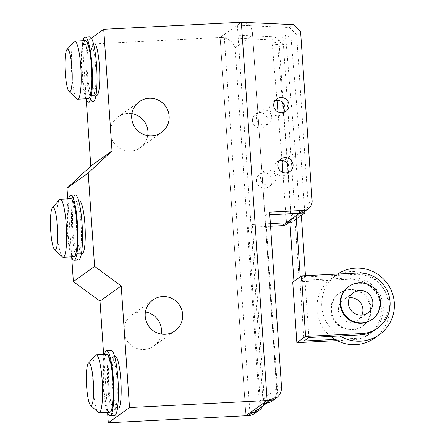 <?xml version="1.0" encoding="UTF-8"?>
<svg xmlns="http://www.w3.org/2000/svg" width="445" height="445" viewBox="0 0 445 445"><rect width="100%" height="100%" fill="white"/><g stroke="black" fill="none" stroke-linecap="round" stroke-linejoin="round"><path stroke-width="0.33" stroke-dasharray="2.23 1.67" d="M285.545 35.3L272.329 44.767L277.58 44.417L290.796 34.949L285.545 35.3L295.391 152.312L283.56 160.79M282.069 160.489L277.986 112.007M277.007 100.325L272.329 44.767M304.692 211.375L300.642 151.962L290.796 34.949M300.642 151.962L287.425 161.429L277.58 44.417M289.945 222.578L291.586 222.494L287.425 161.429M282.909 172.499L285.734 214.001M296.092 215.775L301.348 215.502L291.586 222.494M295.391 152.312L299.552 213.3M293.945 281.273L299.201 281.001L295.035 219.936L301.343 215.419M295.035 219.936L289.79 220.286M305.448 275.683L305.504 276.484L300.253 276.757M299.201 281.001L305.504 276.484M337.644 274.037A36.796 36.112 54.4 0 0 336.631 274.737A36.796 36.112 54.4 0 0 335.702 275.427A36.796 36.112 54.4 0 0 339.824 335.947M330.691 336.414A36.796 36.112 -125.6 0 1 330.852 278.904A36.796 36.112 -125.6 0 1 331.781 278.208A36.796 36.112 -125.6 0 1 350.721 271.606A36.796 36.112 -125.6 0 1 387.356 296.22A36.796 36.112 -125.6 0 1 374.64 338.039M348.274 286.886A20.142 19.764 -125.6 0 1 368.399 285.273A20.142 19.764 -125.6 0 1 379.846 302.25A20.142 19.764 -125.6 0 1 371.731 319.638M331.425 310.527A20.142 19.764 54.4 0 0 342.873 327.503A20.142 19.764 54.4 0 0 362.998 325.89A20.142 19.764 54.4 0 0 371.119 308.502A20.142 19.764 54.4 0 0 349.909 289.528A20.142 19.764 54.4 0 0 339.541 293.138A20.142 19.764 54.4 0 0 331.425 310.527M330.819 310.96A20.142 19.764 54.4 0 0 352.028 329.94A20.142 19.764 54.4 0 0 362.391 326.324A20.142 19.764 54.4 0 0 370.513 308.936A20.142 19.764 54.4 0 0 359.065 291.959A20.142 19.764 54.4 0 0 338.934 293.578A20.142 19.764 54.4 0 0 330.819 310.96M349.397 297.683A12.393 12.165 54.4 0 0 339.168 313.964A12.393 12.165 54.4 0 0 361.88 315.099M375.819 329.439A30.494 29.921 54.4 0 0 386.355 294.785A30.494 29.921 54.4 0 0 355.994 274.393L304.781 277.007L299.93 280.483L351.144 277.864A30.494 29.921 -125.6 0 1 381.504 298.256A30.494 29.921 -125.6 0 1 370.969 332.916A30.494 29.921 -125.6 0 1 355.277 338.384L334.979 339.424M308.902 337.527L304.781 277.007M299.93 280.483L304.052 341.003M337.099 340.603L353.336 339.774A30.494 29.921 54.4 0 0 369.027 334.306A30.494 29.921 54.4 0 0 379.563 299.646A30.494 29.921 54.4 0 0 349.208 279.254L292.732 282.141M252.493 120.74A7.749 7.604 -125.6 0 1 263.357 113.43A7.749 7.604 -125.6 0 1 260.653 128.038A7.749 7.604 -125.6 0 1 252.493 120.74M271.762 117.096A7.749 7.604 54.4 0 0 259.619 111.189A7.749 7.604 54.4 0 0 264.653 125.173A7.749 7.604 54.4 0 0 271.762 117.096M256.593 180.87A7.749 7.604 -125.6 0 1 267.456 173.561A7.749 7.604 -125.6 0 1 264.753 188.168A7.749 7.604 -125.6 0 1 256.593 180.87M275.861 177.227A7.749 7.604 54.4 0 0 263.718 171.319A7.749 7.604 54.4 0 0 268.752 185.304A7.749 7.604 54.4 0 0 275.861 177.227M249.912 412.854L224.124 34.599L276.223 36.991L283.376 44.027L294.896 213.027A9.334 9.161 -125.6 0 1 286.335 222.761M287.131 223.957A9.334 9.161 54.4 0 0 290.897 215.897L279.371 46.892L272.223 39.855L220.125 37.463L224.124 34.599M91.397 38.125L82.503 44.494L220.125 37.463L245.913 415.719L220.125 37.463C227.695 37.747 232.691 41.174 235.116 47.749L259.224 401.407C258.69 406.363 256.476 410.323 252.588 413.283L245.913 415.719M272.223 39.855L276.223 36.991M279.371 46.892L283.376 44.027M270.371 223.579L252.376 224.497L264.28 399.104A13.066 12.822 -125.6 0 1 262.884 405.907M255.013 413.255A13.066 12.822 54.4 0 0 260.281 401.969L248.377 227.362L252.376 224.497M248.377 227.362L270.554 226.232M283.615 112.546A7.749 7.604 -125.6 0 1 269.714 108.408A7.749 7.604 -125.6 0 1 275.077 100.626M287.715 172.671A7.749 7.604 -125.6 0 1 273.814 168.538A7.749 7.604 -125.6 0 1 279.176 160.756M304.347 211.62A9.334 9.161 54.4 0 0 308.112 203.565L296.587 34.56L289.439 27.523L237.341 25.131L241.34 22.267L220.125 37.463M237.341 25.131L263.129 403.387M289.439 27.523L293.439 24.659M296.587 34.56L300.592 31.69M272.229 400.923A13.066 12.822 54.4 0 0 277.496 389.636L265.593 215.03L269.592 212.165M265.593 215.03L269.776 214.818M106.817 354.276A29.053 4.734 -92.9 0 0 106.338 354.459A29.053 4.734 -92.9 0 0 103.657 385.042A29.053 4.734 -92.9 0 0 109.782 412.304M115.355 356.556A26.338 4.289 -92.9 0 0 114.916 356.723A26.338 4.289 -92.9 0 0 112.49 384.447A26.338 4.289 -92.9 0 0 118.042 409.166M114.665 409.194A26.338 4.289 -92.9 0 0 117.091 381.465A26.338 4.289 -92.9 0 0 111.539 356.751A26.338 4.289 -92.9 0 0 111.1 356.918A26.338 4.289 -92.9 0 0 108.669 384.641A26.338 4.289 -92.9 0 0 114.226 409.361A26.338 4.289 -92.9 0 0 114.665 409.194M111.222 350.56A32.535 5.301 -92.9 0 0 110.677 350.766A32.535 5.301 -92.9 0 0 107.679 385.02A32.535 5.301 -92.9 0 0 114.543 415.552M104.436 354.398A32.535 5.301 -92.9 0 0 103.006 383.562A32.535 5.301 -92.9 0 0 107.401 412.426M95.375 355.26A29.053 4.734 -92.9 0 0 92.888 384.08A29.053 4.734 -92.9 0 0 98.295 412.487M73.876 256.754A29.053 4.734 87.1 0 1 67.751 229.492A29.053 4.734 87.1 0 1 70.427 198.909A29.053 4.734 87.1 0 1 70.911 198.726M62.389 256.937A29.053 4.734 87.1 0 1 56.982 228.524A29.053 4.734 87.1 0 1 59.463 199.71M82.136 253.617A26.338 4.289 87.1 0 1 76.585 228.897A26.338 4.289 87.1 0 1 79.01 201.168A26.338 4.289 87.1 0 1 79.449 201.007M78.754 253.644A26.338 4.289 87.1 0 1 78.32 253.811A26.338 4.289 87.1 0 1 72.763 229.092A26.338 4.289 87.1 0 1 75.194 201.368A26.338 4.289 87.1 0 1 75.633 201.201A26.338 4.289 87.1 0 1 81.185 225.915A26.338 4.289 87.1 0 1 78.754 253.644M78.637 259.997A32.535 5.301 87.1 0 1 71.773 229.464A32.535 5.301 87.1 0 1 74.771 195.216A32.535 5.301 87.1 0 1 75.316 195.01M71.495 256.876A32.535 5.301 87.1 0 1 67.1 228.007A32.535 5.301 87.1 0 1 68.53 198.848M88.399 98.623A29.053 4.734 87.1 0 1 82.275 71.367A29.053 4.734 87.1 0 1 84.951 40.784A29.053 4.734 87.1 0 1 85.434 40.601M76.913 98.812A29.053 4.734 87.1 0 1 71.506 70.399A29.053 4.734 87.1 0 1 73.987 41.585M96.66 95.491A26.338 4.289 87.1 0 1 91.103 70.772A26.338 4.289 87.1 0 1 93.533 43.043A26.338 4.289 87.1 0 1 93.967 42.881M93.278 95.519A26.338 4.289 87.1 0 1 92.838 95.686A26.338 4.289 87.1 0 1 87.287 70.966A26.338 4.289 87.1 0 1 89.718 43.237A26.338 4.289 87.1 0 1 90.151 43.076A26.338 4.289 87.1 0 1 95.708 67.79A26.338 4.289 87.1 0 1 93.278 95.519M93.155 101.872A32.535 5.301 87.1 0 1 86.297 71.339A32.535 5.301 87.1 0 1 89.295 37.091A32.535 5.301 87.1 0 1 89.834 36.885M86.013 98.746A32.535 5.301 87.1 0 1 81.624 69.882A32.535 5.301 87.1 0 1 83.048 40.723M147.701 135.68A18.985 18.629 -125.6 0 1 140.258 147.701A18.985 18.629 -125.6 0 1 130.491 151.105A18.985 18.629 -125.6 0 1 110.499 133.222A18.985 18.629 -125.6 0 1 118.153 116.835A18.985 18.629 -125.6 0 1 131.926 113.653M161.246 334.034A19.013 18.657 -125.6 0 1 153.798 346.043A19.013 18.657 -125.6 0 1 134.802 347.567A19.013 18.657 -125.6 0 1 123.994 331.547A19.013 18.657 -125.6 0 1 131.653 315.132A19.013 18.657 -125.6 0 1 141.438 311.723A19.013 18.657 -125.6 0 1 145.426 311.945M259.224 401.407L276.562 388.986L252.471 33.097C251.753 27.062 248.738 23.479 243.415 22.361M276.562 388.986L276.857 390.782C277.001 393.997 275.789 396.578 273.208 398.509L266.744 403.142M103.635 354.437L107.623 412.988M67.729 198.887L71.717 257.438M82.503 44.494L86.241 99.313M349.208 279.254L351.144 277.864M355.994 274.393L357.936 273.002M353.336 339.774L355.277 338.384M290.897 215.897L294.896 213.027M260.281 401.969L264.28 399.104M308.112 203.565L312.112 200.695M277.496 389.636L281.496 386.772M252.454 35.333L235.116 47.749M331.781 278.208L336.631 274.737M362.391 326.324L362.998 325.89M367.826 312.907L357.886 320.027M353.391 292.754L343.451 299.874M338.934 293.578L339.541 293.138M369.027 334.306L370.969 332.916M255.619 114.053L259.619 111.189M259.719 174.184L263.718 171.319M268.741 186.778L272.74 183.913M264.642 126.647L268.641 123.782M288.983 222.628L291.136 221.087M272.835 101.721L276.834 98.857M276.935 161.852L280.934 158.982M285.957 174.446L289.956 171.581M281.857 114.315L285.857 111.45M114.643 356.59L111.539 356.751M114.226 409.361L117.335 409.2M78.32 253.811L81.424 253.65M75.633 201.201L78.737 201.04M92.838 95.686L95.948 95.525M90.151 43.076L93.261 42.915M118.153 116.835L139.368 101.638M153.798 346.043L175.013 330.846M252.588 413.283L253.528 412.61M252.471 33.097L276.857 390.782M131.653 315.132L152.874 299.936M140.258 147.701L161.479 132.499"/><path stroke-width="0.67" d="M283.56 160.79L282.175 161.78L282.069 160.489M277.986 112.007L277.007 100.325M285.734 214.001L286.335 222.761L289.945 222.578M282.175 161.78L282.909 172.499M269.776 214.818L304.803 213.027L304.692 211.375M304.803 213.027L301.348 215.502L305.448 275.683M308.352 208.755A9.334 9.161 -125.6 0 1 303.551 210.429L269.592 212.165L281.496 386.772A13.066 12.822 -125.6 0 1 276.234 398.053L272.229 400.923A13.066 12.822 54.4 0 1 265.509 403.265L263.129 403.387L267.128 400.522L241.34 22.267L293.439 24.659L300.592 31.69L312.112 200.695A9.334 9.161 -125.6 0 1 308.352 208.755L304.347 211.62A9.334 9.161 54.4 0 1 299.552 213.3L286.335 222.761L270.371 223.579M300.253 276.757L296.092 215.775L289.79 220.286L293.945 281.273L300.253 276.757M379.49 334.568L374.64 338.039A36.796 36.112 -125.6 0 1 355.7 344.647A36.796 36.112 -125.6 0 1 334.979 339.424L304.052 341.003L308.902 337.527L339.824 335.947A36.796 36.112 54.4 0 0 360.55 341.17A36.796 36.112 54.4 0 0 379.49 334.568A36.796 36.112 54.4 0 0 392.206 292.743A36.796 36.112 54.4 0 0 355.572 268.135A36.796 36.112 54.4 0 0 337.644 274.037M334.979 339.424A36.796 36.112 -125.6 0 1 330.691 336.414M380.453 301.816A20.142 19.764 -125.6 0 1 372.337 319.204A20.142 19.764 -125.6 0 1 352.206 320.817A20.142 19.764 -125.6 0 1 340.759 303.84A20.142 19.764 -125.6 0 1 348.88 286.452A20.142 19.764 -125.6 0 1 359.243 282.836A20.142 19.764 -125.6 0 1 380.453 301.816M372.337 319.204L371.731 319.638A20.142 19.764 -125.6 0 1 361.362 323.254A20.142 19.764 -125.6 0 1 340.152 304.274A20.142 19.764 -125.6 0 1 348.274 286.886L348.88 286.452M361.88 315.099A12.393 12.165 54.4 0 0 349.397 297.683M359.771 290.529A12.393 12.165 -125.6 0 1 367.826 312.907A12.393 12.165 -125.6 0 1 349.108 306.839A12.393 12.165 -125.6 0 1 359.771 290.529M339.824 335.947L360.127 334.913A30.494 29.921 54.4 0 0 375.819 329.439L377.755 328.048A30.494 29.921 -125.6 0 1 362.069 333.522L305.587 336.409L301.465 275.889L357.936 273.002A30.494 29.921 -125.6 0 1 388.296 293.394A30.494 29.921 -125.6 0 1 377.755 328.048M305.587 336.409L296.859 342.661L292.732 282.141L301.465 275.889M296.859 342.661L337.099 340.603M107.623 412.988L108.291 422.75L245.913 415.719L249.912 412.854L252.293 412.732A13.066 12.822 -125.6 0 0 262.884 405.907M270.554 226.232L282.33 225.632A9.334 9.161 54.4 0 0 287.131 223.957L288.983 222.628M276.234 398.053A13.066 12.822 -125.6 0 1 269.509 400.4L267.128 400.522L245.913 415.719L248.293 415.597A13.066 12.822 54.4 0 0 255.013 413.255L259.012 410.39M275.077 100.626A7.749 7.604 -125.6 0 1 283.615 112.546M288.983 104.764A7.749 7.604 54.4 0 0 276.834 98.857A7.749 7.604 54.4 0 0 281.869 112.841A7.749 7.604 54.4 0 0 288.983 104.764M279.176 160.756A7.749 7.604 -125.6 0 1 287.715 172.671M293.077 164.889A7.749 7.604 54.4 0 0 280.934 158.982A7.749 7.604 54.4 0 0 285.968 172.971A7.749 7.604 54.4 0 0 293.077 164.889M90.48 405.239L98.295 412.487A29.053 4.734 -92.9 0 0 99.096 412.849L109.782 412.304A29.053 4.734 -92.9 0 0 110.265 412.12A29.053 4.734 -92.9 0 0 112.947 381.537A29.053 4.734 -92.9 0 0 106.817 354.276L96.131 354.821A29.053 4.734 -92.9 0 0 95.647 355.004A29.053 4.734 -92.9 0 0 95.375 355.26L88.338 363.27A21.304 3.471 -92.9 0 0 86.514 384.402A21.304 3.471 -92.9 0 0 90.48 405.239A21.304 3.471 -92.9 0 0 91.42 405.367A21.304 3.471 -92.9 0 0 93.317 381.838A21.304 3.471 -92.9 0 0 88.538 363.081A21.304 3.471 -92.9 0 0 88.338 363.27M99.096 412.849A29.053 4.734 -92.9 0 0 99.58 412.665A29.053 4.734 -92.9 0 0 102.255 382.083A29.053 4.734 -92.9 0 0 96.131 354.821M117.335 409.2L118.042 409.166A26.338 4.289 -92.9 0 0 118.481 409A26.338 4.289 -92.9 0 0 120.907 381.27A26.338 4.289 -92.9 0 0 115.355 356.556L114.643 356.59M107.401 412.426A32.535 5.301 -92.9 0 0 109.96 415.786L114.543 415.552A32.535 5.301 -92.9 0 0 115.083 415.346A32.535 5.301 -92.9 0 0 118.081 381.092A32.535 5.301 -92.9 0 0 111.222 350.56L106.639 350.793A32.535 5.301 -92.9 0 0 106.099 350.999A32.535 5.301 -92.9 0 0 104.436 354.398M109.96 415.786A32.535 5.301 -92.9 0 0 110.505 415.58A32.535 5.301 -92.9 0 0 113.503 381.326A32.535 5.301 -92.9 0 0 106.639 350.793M52.432 207.72L59.463 199.71A29.053 4.734 87.1 0 1 59.741 199.455A29.053 4.734 87.1 0 1 60.225 199.271L70.911 198.726A29.053 4.734 87.1 0 1 77.035 225.988A29.053 4.734 87.1 0 1 74.36 256.57A29.053 4.734 87.1 0 1 73.876 256.754L63.19 257.299A29.053 4.734 87.1 0 1 62.389 256.937L54.574 249.69A21.304 3.471 87.1 0 1 50.608 228.852A21.304 3.471 87.1 0 1 52.432 207.72A21.304 3.471 87.1 0 1 52.632 207.531A21.304 3.471 87.1 0 1 57.411 226.288A21.304 3.471 87.1 0 1 55.514 249.817A21.304 3.471 87.1 0 1 54.574 249.69M60.225 199.271A29.053 4.734 87.1 0 1 66.35 226.533A29.053 4.734 87.1 0 1 63.674 257.115A29.053 4.734 87.1 0 1 63.19 257.299M78.737 201.04L79.449 201.007A26.338 4.289 87.1 0 1 85.001 225.721A26.338 4.289 87.1 0 1 82.575 253.45A26.338 4.289 87.1 0 1 82.136 253.617L81.424 253.65M68.53 198.848A32.535 5.301 87.1 0 1 70.193 195.45A32.535 5.301 87.1 0 1 70.733 195.244L75.316 195.01A32.535 5.301 87.1 0 1 82.175 225.543A32.535 5.301 87.1 0 1 79.177 259.797A32.535 5.301 87.1 0 1 78.637 259.997L74.054 260.236A32.535 5.301 87.1 0 1 71.495 256.876M70.733 195.244A32.535 5.301 87.1 0 1 77.597 225.776A32.535 5.301 87.1 0 1 74.593 260.03A32.535 5.301 87.1 0 1 74.054 260.236M66.95 49.595L73.987 41.585A29.053 4.734 87.1 0 1 74.265 41.329A29.053 4.734 87.1 0 1 74.749 41.146L85.434 40.601A29.053 4.734 87.1 0 1 91.559 67.862A29.053 4.734 87.1 0 1 88.883 98.445A29.053 4.734 87.1 0 1 88.399 98.623L77.714 99.174A29.053 4.734 87.1 0 1 76.913 98.812L69.097 91.564A21.304 3.471 87.1 0 1 65.131 70.727A21.304 3.471 87.1 0 1 66.95 49.595A21.304 3.471 87.1 0 1 67.156 49.406A21.304 3.471 87.1 0 1 71.929 68.157A21.304 3.471 87.1 0 1 70.037 91.692A21.304 3.471 87.1 0 1 69.097 91.564M74.749 41.146A29.053 4.734 87.1 0 1 80.873 68.408A29.053 4.734 87.1 0 1 78.198 98.99A29.053 4.734 87.1 0 1 77.714 99.174M93.261 42.915L93.967 42.881A26.338 4.289 87.1 0 1 99.524 67.596A26.338 4.289 87.1 0 1 97.093 95.325A26.338 4.289 87.1 0 1 96.66 95.491L95.948 95.525M83.048 40.723A32.535 5.301 87.1 0 1 84.717 37.324A32.535 5.301 87.1 0 1 85.256 37.119L89.834 36.885A32.535 5.301 87.1 0 1 96.699 67.418A32.535 5.301 87.1 0 1 93.7 101.671A32.535 5.301 87.1 0 1 93.155 101.872L88.577 102.105A32.535 5.301 87.1 0 1 86.013 98.746M85.256 37.119A32.535 5.301 87.1 0 1 92.115 67.651A32.535 5.301 87.1 0 1 89.117 101.905A32.535 5.301 87.1 0 1 88.577 102.105M131.926 113.653A18.985 18.629 -125.6 0 1 147.912 131.314A18.985 18.629 -125.6 0 1 147.701 135.68M169.128 116.112A18.985 18.629 54.4 0 0 158.342 100.114A18.985 18.629 54.4 0 0 139.368 101.638A18.985 18.629 54.4 0 0 131.72 118.025A18.985 18.629 54.4 0 0 151.706 135.909A18.985 18.629 54.4 0 0 161.479 132.499A18.985 18.629 54.4 0 0 169.128 116.112M145.426 311.945A19.013 18.657 -125.6 0 1 161.457 329.634A19.013 18.657 -125.6 0 1 161.246 334.034M145.215 316.345A19.013 18.657 54.4 0 0 156.017 332.37A19.013 18.657 54.4 0 0 175.013 330.846A19.013 18.657 54.4 0 0 182.678 314.431A19.013 18.657 54.4 0 0 162.659 296.526A19.013 18.657 54.4 0 0 152.874 299.936A19.013 18.657 54.4 0 0 145.215 316.345M243.415 22.361L241.34 22.267L267.128 400.522L129.506 407.553L121.218 285.951L94.585 266.388L88.216 173.033L112.012 150.899L103.724 29.292L241.34 22.267M273.208 398.509L267.128 400.522M108.291 422.75L129.506 407.553M91.397 38.125L103.724 29.292M71.717 257.438L73.364 281.59L100.003 301.154L121.218 285.951M100.003 301.154L103.635 354.437M73.364 281.59L94.585 266.388M86.241 99.313L90.791 166.096L67 188.229L88.216 173.033M67 188.229L67.729 198.887M90.791 166.096L112.012 150.899M360.127 334.913L362.069 333.522M282.33 225.632L286.335 222.761M248.293 415.597L252.293 412.732M299.552 213.3L303.551 210.429M265.509 403.265L269.509 400.4M253.528 412.61L266.744 403.142"/></g></svg>
